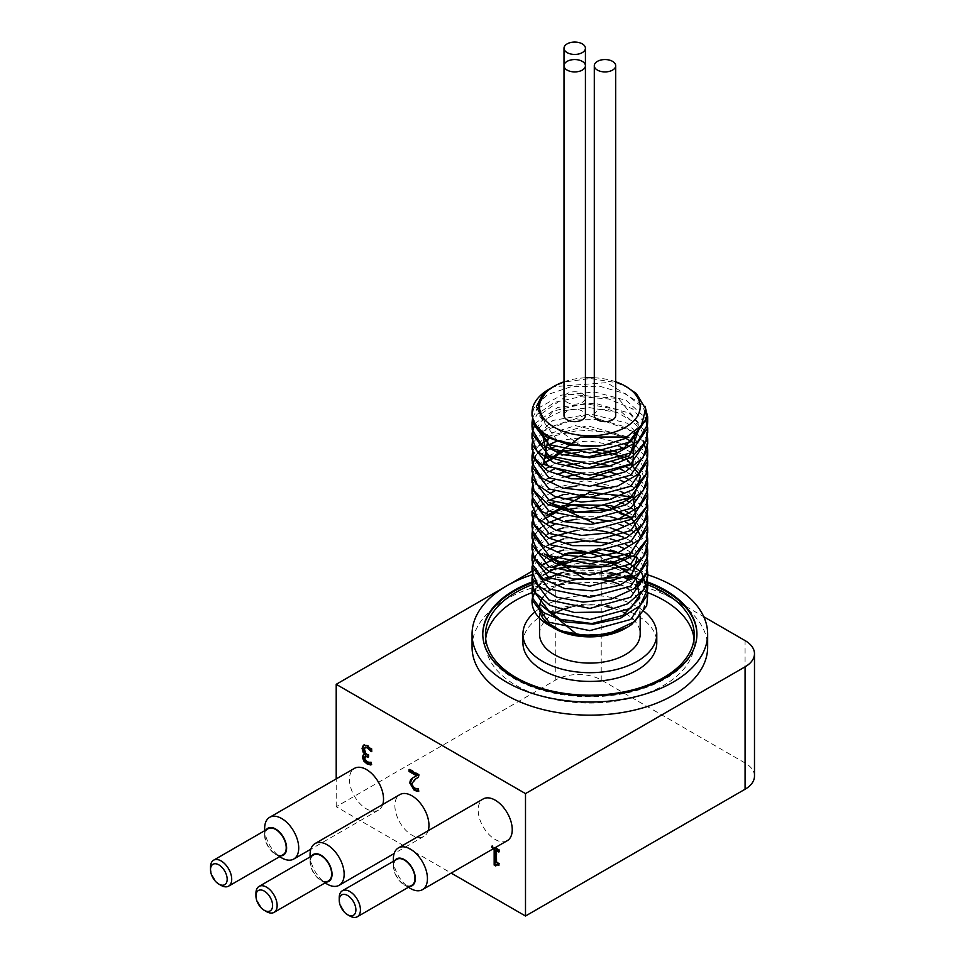 <?xml version="1.0" encoding="UTF-8"?>
<svg xmlns="http://www.w3.org/2000/svg" width="965" height="965" viewBox="0 0 965 965"><rect width="100%" height="100%" fill="white"/><g stroke="black" fill="none" stroke-linecap="round" stroke-linejoin="round"><path stroke-width="0.72" stroke-dasharray="4.83 3.62" d="M550.943 388.135L553.898 386.7L606.78 382.635L644.994 406.217M532.656 417.724L536.805 409.799M538.168 408.219L561.582 395.107L594.705 392.007L626.164 400.342L645.151 417.616M535.02 423.43L558.035 407.327L594.609 403.117L629.156 413.068L646.96 433.466M532.933 439.015L552.933 420.426L590.375 413.973L627.576 423.285L646.96 444.563M532.933 450.1L547.469 434.286L575.454 425.661L634.801 439.015M635.187 439.316L646.948 455.661M535.72 455.661L538.711 452.054M540.762 450.112L547.167 445.565M557.939 440.679L592.317 436.264L625.766 444.563M628.01 445.733L634.801 450.112M635.187 450.414L646.96 466.77M532.933 472.319L547.167 456.662M548.952 455.661L557.891 451.789M563.439 450.112L610.507 450.112M616.394 451.825L625.754 455.661M628.01 456.843L634.801 461.222M635.187 461.511L646.96 477.868M532.933 483.417L547.167 467.76M548.952 466.77L557.891 462.898M563.439 461.222L610.507 461.222M616.382 462.935L625.766 466.77M628.01 467.941L634.801 472.319M635.187 472.621L646.948 488.978M532.933 494.538L547.167 478.869M548.952 477.88L557.891 473.996M563.451 472.319L610.519 472.319M616.382 474.044L625.766 477.88M628.01 479.038L634.801 483.429M635.187 483.718L646.96 500.087M532.029 511.498L547.384 489.858L585.273 480.534L625.597 488.893L646.96 511.185M535.732 511.185L538.699 507.59M540.774 505.636L547.167 501.076M563.439 494.526L610.507 494.526M616.382 496.239L625.766 500.075M628.01 501.245L634.801 505.636M635.187 505.937L646.948 522.294M532.933 527.843L547.167 512.186M548.94 511.185L557.891 507.313M563.451 505.636L610.519 505.636M616.382 507.349L625.766 511.185M628.01 512.355L634.801 516.733M635.187 517.035L646.96 533.392M535.732 533.392L538.711 529.785M540.762 527.843L547.167 523.283M563.439 516.733L610.507 516.733M616.394 518.446L625.754 522.294M628.01 523.464L634.801 527.843M635.187 528.132L646.96 544.501M532.933 550.038L547.167 534.393M548.952 533.392L557.891 529.52M563.439 527.843L610.507 527.843M628.01 534.562L634.801 538.94M635.187 539.242L646.948 555.599M535.72 555.599L538.711 551.992M540.762 550.05L547.167 545.502M563.451 538.94L610.519 538.94M616.382 540.665L625.766 544.501M628.01 545.659L634.801 550.05M635.187 550.34L646.96 566.708M532.933 572.269L547.167 556.6M548.952 555.599L557.891 551.727M563.439 550.05L610.519 550.05M616.394 551.763L625.754 555.599M628.01 556.769L634.801 561.148M635.187 561.449L646.96 577.806M532.933 583.343L547.167 567.697M548.952 566.708L557.891 562.836M563.439 561.148L610.507 561.148M616.382 562.872L625.766 566.696M628.01 567.878L634.801 572.257M635.187 572.559L646.948 588.915M535.72 588.903L538.711 585.297M540.762 583.367L547.167 578.807M563.512 572.269L577.07 569.905L604.983 571.196L610.097 572.366M615.972 574.127L625.236 578.071M627.515 579.314L634.101 583.873M634.62 584.308L642.485 594.102L644.511 605.936M552.993 627.612L551.365 626.611M542.776 418.955L581.051 445.83M557.131 440.366L539.182 415.408L569.012 394.275L618.505 398.569L640.989 425.939M538.808 428.52L553.126 411.114L584.971 403.515L619.144 409.956L639.349 427.941M542.016 431.596L586.539 414.6L634.946 432.151M548.554 436.204L587.227 425.71L627.841 436.988M576.72 634.21L559.748 630.193M550.979 626.406L552.571 627.371M647.684 599.289L644.946 588.59L629.952 573.801L605.308 564.815L576.937 563.56L554.043 569.109M543.307 575.056L535.623 582.776L532.21 591.316M543.307 563.946L533.102 576.563L532.197 580.218M647.551 574.645L647.153 572.329L636.55 556.262L632.461 553.186M631.339 552.462L623.704 548.337M620.326 546.902L608.372 543.247M565.574 543.235L554.055 546.902M551.063 548.253L543.838 552.462M543.295 552.849L539.893 555.647L532.197 569.109M647.551 563.596L645.163 555.695L632.461 542.089M631.351 541.353L623.716 537.24M596.647 530.255L577.01 530.243M551.051 537.143L543.838 541.353M543.307 541.739L535.865 549.109L532.21 558.011M646.176 546.914L641.737 539.302L632.461 530.979M631.339 530.255L623.716 526.13M620.326 524.695L608.372 521.04M596.672 519.146L577.01 519.146M565.55 521.028L554.055 524.695M551.063 526.034L543.838 530.243M543.307 530.629L533.247 542.873L532.197 546.914M647.551 541.329L647.25 539.447L636.96 523.307L632.461 519.882M631.339 519.146L623.704 515.033M620.326 513.597L608.372 509.942M596.623 508.036L577.01 508.048M565.562 509.93L554.055 513.597M543.295 519.532L540.255 522.005L532.197 535.804M647.551 530.292L645.368 522.801L632.461 508.772M631.351 508.036L623.716 503.923M620.314 502.488L608.384 498.833M565.574 498.821L554.043 502.488M551.051 503.827L543.838 508.048M543.307 508.434L536.13 515.431L532.21 524.695M646.176 513.609L642.051 506.384L632.461 497.675M631.339 496.939L623.716 492.813M620.326 491.39L608.372 487.735M596.672 485.829L577.01 485.841M565.55 487.723L554.055 491.39M551.063 492.729L543.838 496.939M543.307 497.325L533.392 509.182L532.21 513.597M647.551 508.012L637.383 490.353L632.461 486.565M631.339 485.829L623.704 481.716M620.326 480.281L608.372 476.626M596.635 474.732L577.01 474.732M565.562 476.614L554.055 480.281M551.063 481.619L543.838 485.841M543.295 486.227L540.629 488.362L532.197 502.488M647.551 496.975L645.561 489.906L632.461 475.468M631.351 474.732L623.716 470.618M620.314 469.183L608.384 465.516M596.635 463.634L577.01 463.622M565.574 465.516L554.043 469.183M551.051 470.522L543.838 474.732M543.307 475.118L536.395 481.752L532.21 491.39M647.539 485.829L642.352 473.477L632.461 464.358M631.351 463.634L623.716 459.509M620.326 458.073L608.372 454.419M596.672 452.525L577.01 452.525M565.562 454.406L554.055 458.073M551.063 459.412L543.838 463.622M543.307 464.008L533.548 475.48L532.21 480.281M647.551 474.696L637.781 457.41L632.461 453.26M631.339 452.525L623.704 448.399M620.326 446.976L616.611 445.613L589.012 440.957L565.9 443.225M565.562 443.297L554.055 446.976M551.063 448.315L543.838 452.525M543.295 452.911L541.003 454.72L532.197 469.183M647.551 463.67L645.754 457.012L632.461 442.151M625.597 438.194L608.047 432.139L579.748 430.076L553.886 435.939L550.677 437.386M539.206 445.275L536.673 448.086L532.21 458.073M643.245 441.415L625.067 426.832L599 419.473L570.737 420.052L547.083 428.219L533.717 441.789L532.21 446.976M647.551 441.379L638.179 424.455L617.25 412.525L589.724 407.664L562.233 410.837L541.389 421.078L532.197 435.866M647.551 430.354L645.935 424.13L632.449 408.834L608.722 398.979L580.447 396.724L554.441 402.393L536.962 414.419L532.21 424.757M645.887 412.923L642.931 407.652L625.634 393.792L599.711 386.253L571.425 386.627L547.565 394.625L533.898 408.099L532.113 414.528M628.71 388.063L616.297 382.623L590.399 378.509L565.02 381.899L552.535 387.182M533.163 595.128A57.828 33.389 180 0 1 547.42 579.012M549.206 577.951A57.828 33.389 180 0 1 556.178 574.549M553.898 386.7A57.828 33.389 0 0 0 549.507 388.931M563.005 583.246A50.325 29.059 180 0 1 581.823 579.133M618.842 584.066A50.325 29.059 180 0 1 627.069 588.252M628.878 589.458A50.325 29.059 180 0 1 634.656 594.573M635.006 594.971A50.325 29.059 180 0 1 640.181 607.817A50.325 29.059 180 0 1 625.441 628.36M554.272 628.36A50.325 29.059 180 0 1 547.312 623.33M543.44 596.587A50.325 29.059 180 0 1 548.711 591.087M550.496 589.699A50.325 29.059 180 0 1 558.265 585.188M554.598 558.228L555.78 557.541A32.122 18.552 180 0 1 564.356 554.006M598.734 556.25A32.122 18.552 180 0 1 601.219 557.541L608.36 561.666M754.485 776.125A32.122 18.552 0 0 0 745.077 763.001L601.219 679.951A32.122 18.552 0 0 0 555.78 679.951L336.206 806.716L451.162 873.084M612.715 564.187L703.775 616.756M210.515 867.053A14.994 8.661 -120 0 0 221.118 885.412M283.119 854.676A14.994 8.661 60 0 1 275.628 853.928A14.994 8.661 60 0 1 265.833 840.72A14.994 8.661 60 0 1 268.137 828.706M255.942 893.276A14.994 8.661 -120 0 0 266.545 911.635M328.558 880.9A14.994 8.661 60 0 1 321.056 880.164A14.994 8.661 60 0 1 311.261 866.956A14.994 8.661 60 0 1 313.565 854.942M339.234 897.643A14.994 8.661 -120 0 0 349.837 916.002M411.85 885.279A14.994 8.661 60 0 1 404.347 884.531A14.994 8.661 60 0 1 394.552 871.323A14.994 8.661 60 0 1 396.856 859.308M281.104 855.846A15.524 8.962 60 0 1 275.628 854.375L275.628 854.375A15.524 8.962 60 0 1 264.651 835.352A15.524 8.962 60 0 1 266.111 829.876M275.628 854.375L279.645 856.691L275.628 854.375M264.651 828.356A24.089 13.908 -120 0 0 281.684 857.861M382.755 804.484A24.089 13.908 60 0 1 378.533 810.093A24.089 13.908 60 0 1 366.495 808.911A24.089 13.908 60 0 1 350.753 787.669A24.089 13.908 60 0 1 354.445 768.369M326.532 882.07A15.524 8.962 60 0 1 321.056 880.599L321.056 880.599A15.524 8.962 60 0 1 310.079 861.588A15.524 8.962 60 0 1 311.538 856.1M321.056 880.599L325.072 882.915L321.056 880.599M310.079 854.592A24.089 13.908 -120 0 0 327.111 884.097M428.183 830.708A24.089 13.908 60 0 1 423.973 836.329A24.089 13.908 60 0 1 411.922 835.135A24.089 13.908 60 0 1 396.181 813.905A24.089 13.908 60 0 1 399.872 794.593M409.823 886.437A15.524 8.962 60 0 1 404.347 884.965L404.347 884.965A15.524 8.962 60 0 1 393.37 865.955A15.524 8.962 60 0 1 394.83 860.478M404.347 884.965L408.364 887.281L404.347 884.965M393.37 858.959A24.089 13.908 -120 0 0 410.402 888.463M507.252 840.696A24.089 13.908 60 0 1 495.214 839.502A24.089 13.908 60 0 1 479.472 818.272A24.089 13.908 60 0 1 483.163 798.972M564.006 381.79A50.325 29.059 180 0 1 585.417 377.773M594.295 377.773A50.325 29.059 180 0 1 615.706 381.79M567.143 402.345A10.712 6.188 180 0 1 564.006 397.978A10.712 6.188 180 0 1 574.718 391.79A10.712 6.188 180 0 1 585.417 397.978A10.712 6.188 180 0 1 578.807 403.684A10.712 6.188 180 0 1 567.143 402.345M594.295 415.469A10.712 6.188 180 0 1 605.007 409.281A10.712 6.188 180 0 1 615.706 415.469M564.006 415.469A10.712 6.188 180 0 1 574.718 409.281A10.712 6.188 180 0 1 585.417 415.469M365.494 756.174L365.988 759.829L367.822 761.433L371.621 762.097L371.621 764.57L370.862 764.521M365.723 747.031L364.891 749.274L365.795 752.326L368.944 754.763L368.944 756.705L368.184 756.271M363.853 744.968L367.894 745.282L372.032 748.744L372.032 751.228L371.272 750.348M363.793 754.594L365.928 754.232M372.032 751.228L371.272 751.663M371.887 751.144L371.272 751.494M368.944 754.763L368.184 755.209M368.944 756.705L368.184 757.151M369.993 762.133L369.245 762.567M371.489 762.024L370.741 762.459M371.621 762.097L370.862 762.531M371.621 764.57L370.862 765.016M372.032 748.744L371.272 749.178M409.86 769.913L409.86 769.033L419.196 774.425L419.196 776.909L418.448 777.295M414.166 777.018L417.302 775.353M416.615 778.309L412.55 783.508L413.297 786.137L415.155 787.91L418.882 788.55L418.882 791.047L418.122 790.962M418.882 791.047L418.122 791.481M409.86 769.033L409.1 769.467M419.196 774.425L418.448 774.859M419.196 776.909L418.448 777.344M417.302 788.598L416.542 789.044M418.774 788.489L418.014 788.924M418.882 788.55L418.122 788.996M496.734 864.544L495.745 865.991M496.879 850.02L496.879 861.745L499.629 863.325L499.629 864.929L498.869 864.519M499.629 864.929L498.869 865.364M499.629 863.325L498.869 863.759M496.879 861.745L496.119 862.179M493.996 848.356L492.234 847.342L492.234 845.557L499.629 849.827L498.869 852.047M499.629 851.613L498.869 851.166M499.629 849.827L498.869 850.262M492.234 845.557L491.475 845.991L494.78 847.897M492.234 847.342L491.475 847.777L491.475 845.991M493.236 848.79L491.475 847.777M496.493 865.557L495.889 865.207M539.531 634.041A50.325 29.059 180 0 1 544.948 620.929M545.563 620.242A50.325 29.059 180 0 1 551.57 615.188M570.822 607.142A50.325 29.059 180 0 1 606.177 606.551M613.414 608.36A50.325 29.059 180 0 1 623.245 612.305M625.827 613.716A50.325 29.059 180 0 1 632.316 618.444M633.112 619.192A50.325 29.059 180 0 1 640.181 634.041M534.863 612.015A66.923 38.636 180 0 1 643.269 610.761M522.933 642.787A66.923 38.636 180 0 1 589.856 604.15A66.923 38.636 180 0 1 656.779 642.787M532.596 584.513A104.401 60.276 180 0 1 625.682 578.3M628.191 578.843A104.401 60.276 180 0 1 647.636 584.718M485.672 638.854A104.401 60.276 0 0 0 485.455 642.787A104.401 60.276 0 0 0 516.034 685.403A104.401 60.276 0 0 0 629.807 698.479A104.401 60.276 0 0 0 694.257 642.787A104.401 60.276 0 0 0 694.04 638.854M647.599 592.57A104.401 60.276 0 0 0 532.403 592.462M696.935 634.475A107.079 61.82 180 0 1 696.935 634.922A107.079 61.82 180 0 1 630.833 692.038A107.079 61.82 180 0 1 514.14 678.636A107.079 61.82 180 0 1 482.777 634.922A107.079 61.82 180 0 1 482.777 634.475M532.716 582.631A107.079 61.82 180 0 1 546.624 578.361M548.916 577.794A107.079 61.82 180 0 1 627.334 577.01M629.904 577.577A107.079 61.82 180 0 1 647.672 582.884M532.511 581.835A107.079 61.82 180 0 1 545.852 577.685M547.818 577.191A107.079 61.82 180 0 1 615.742 574.054M616.056 574.103A107.079 61.82 180 0 1 628.48 576.382M630.748 576.901A107.079 61.82 180 0 1 647.636 581.992M532.306 574.706A117.79 68.008 180 0 1 550.315 569.989M603.776 566.515A117.79 68.008 180 0 1 621.677 568.566M625.851 569.29A117.79 68.008 180 0 1 635.839 571.437M636.056 571.485A117.79 68.008 180 0 1 647.539 574.754M472.066 647.153A117.79 68.008 180 0 1 544.779 584.332A117.79 68.008 180 0 1 673.148 599.072A117.79 68.008 180 0 1 707.647 647.153M532.559 570.954L543.765 564.477M336.206 806.716L336.206 778.9M601.219 557.541L601.219 679.951M555.78 679.951L555.78 557.541M745.077 763.001L745.077 640.603M364.891 749.274L364.131 749.708M365.795 752.326L365.047 752.772M368.087 754.268L367.327 754.702M365.192 757.477L364.432 757.911M365.988 759.829L365.228 760.275M367.822 761.433L367.062 761.868M367.894 745.282L367.146 745.716M415.541 779.008L414.781 779.443M412.55 783.508L411.79 783.942M413.297 786.137L412.538 786.572M415.155 787.91L414.395 788.357M264.651 835.352L264.651 830.72M378.533 810.093L310.851 849.176M310.079 861.588L310.079 856.944M423.973 836.329L394.142 853.543M393.37 865.955L393.37 861.323M364.143 754.328L363.395 754.763M414.54 776.801L413.792 777.235M585.417 397.978L585.417 65.741M564.006 397.978L564.006 65.741M640.181 616.321L640.181 607.817M539.531 618.131L539.531 607.817M694.257 642.787L694.257 634.922M485.455 642.787L485.455 634.922M482.777 634.041L482.777 634.922M696.935 634.041L696.935 634.922"/><path stroke-width="1.45" d="M644.994 406.217L647.684 416.808L630.748 441.801L589.856 452.959L548.964 444.576L532.041 422.356L532.656 417.724M536.805 409.799L538.168 408.219M645.151 417.616L647.684 427.905L630.748 452.899L589.856 464.069L548.976 455.673L532.029 433.454L535.02 423.43M646.96 433.466L647.672 439.015L630.748 464.008L589.856 475.166L548.976 466.783L532.029 444.563L532.933 439.015M646.96 444.563L647.684 450.112L630.748 475.106L589.856 486.276L548.964 477.88L532.041 455.661L532.933 450.1M646.948 455.661L647.684 461.222L630.748 486.215L589.856 497.385L548.976 488.99L532.029 466.77L535.72 455.661M538.711 452.054L540.762 450.112M547.167 445.565L557.939 440.679M625.766 444.563L628.01 445.733M646.96 466.77L647.672 472.319L630.748 497.313L589.856 508.483L548.976 500.087L532.029 477.868L532.933 472.319M547.167 456.662L548.952 455.661M557.891 451.789L563.439 450.112M610.507 450.112L616.394 451.825M625.754 455.661L628.01 456.843M646.96 477.868L647.684 483.429L630.748 508.422L589.856 519.58L548.964 511.197L532.041 488.978L532.933 483.417M547.167 467.76L548.952 466.77M557.891 462.898L563.439 461.222M610.507 461.222L616.382 462.935M625.766 466.77L628.01 467.941M646.948 488.978L647.684 494.526L630.748 519.52L589.856 530.69L548.976 522.294L532.029 500.087L532.933 494.538M547.167 478.869L548.952 477.88M557.891 473.996L563.451 472.319M610.519 472.319L616.382 474.044M625.766 477.88L628.01 479.038M646.96 500.087L647.672 505.636L630.748 530.629L589.856 541.787L548.976 533.404L532.029 511.185M646.96 511.185L647.684 516.733L630.748 541.727L589.856 552.897L548.964 544.513L532.041 522.294L535.732 511.185M538.699 507.59L540.774 505.636M547.167 501.076L563.439 494.526M610.507 494.526L616.382 496.239M625.766 500.075L628.01 501.245M646.948 522.294L647.684 527.843L630.748 552.836L589.856 564.006L548.976 555.611L532.029 533.392L532.933 527.843M547.167 512.186L548.94 511.185M557.891 507.313L563.451 505.636M610.519 505.636L616.382 507.349M625.766 511.185L628.01 512.355M646.96 533.392L647.672 538.94L630.748 563.934L589.856 575.104L548.976 566.72L532.029 544.501L535.732 533.392M538.711 529.785L540.762 527.843M547.167 523.283L563.439 516.733M610.507 516.733L616.394 518.446M625.754 522.294L628.01 523.464M646.96 544.501L647.684 550.05L630.748 575.044L589.856 586.201L548.964 577.818L532.041 555.599L532.933 550.038M547.167 534.393L548.952 533.392M557.891 529.52L563.439 527.843M610.507 527.843L628.01 534.562M646.948 555.599L647.684 561.148L630.748 586.141L589.856 597.311L548.976 588.915L532.041 566.708L535.72 555.599M538.711 551.992L540.762 550.05M547.167 545.502L563.451 538.94M610.519 538.94L616.382 540.665M625.766 544.501L628.01 545.659M646.96 566.708L647.672 572.257L630.748 597.251L589.856 608.42L548.976 600.025L532.029 577.806L532.933 572.269M547.167 556.6L548.952 555.599M557.891 551.727L563.439 550.05M610.519 550.05L616.394 551.763M625.754 555.599L628.01 556.769M646.96 577.806L647.684 583.355L630.748 608.36L589.856 619.518L548.964 611.135L532.041 588.915L532.933 583.343M547.167 567.697L548.952 566.708M557.891 562.836L563.439 561.148M610.507 561.148L616.382 562.872M625.766 566.696L628.01 567.878M646.948 588.915L647.684 594.464L630.736 619.458L589.856 630.627L548.964 622.232L532.041 600.013L535.72 588.903M538.711 585.297L540.762 583.367M547.167 578.807L556.178 574.549L563.512 572.269M610.097 572.366L615.972 574.127M625.236 578.071L627.515 579.314M644.511 605.936L643.474 610.206L631.665 624.536L627.853 626.973L610.206 633.848L584.452 636.188L560.629 631.303L552.993 627.612M551.365 626.611L544.393 620.676L550.979 626.406M581.051 445.83L557.131 440.366M640.989 425.939L624.391 448.013L587.251 457.133L551.654 448.665L538.808 428.52M639.349 427.941L629.506 455.745L587.142 468.23L547.01 456.529L542.016 431.596M634.946 432.151L632.811 464.032L586.298 479.328L543.464 464.201L548.554 436.204M627.841 436.988L580.641 437.024L542.197 464.66L563.524 451.222L595.851 448.387L625.67 457.796L640.543 476.01L634.222 495.913L609.373 509.665L576.37 512.029L549.001 502.476L594.609 523.404L635.694 516.42L633.269 496.975L589.615 492.379L546.202 515.829L571.63 504.792L604.669 505.274L631.52 517.578L640.977 537.035L629.071 556.009L600.785 567.046L567.927 566.045L544.236 553.898L585.598 579.265L631.001 576.684L637.334 557.444L598.59 548.639L551.546 567.468L580.291 559.205L613.028 563.041L636.092 577.89L639.831 598.023L622.702 615.513L591.847 623.547L560.17 619.24L540.882 604.898L576.72 634.21M559.748 630.193L544.393 620.676M615.706 381.79A50.325 29.059 180 0 1 625.441 386.169A50.325 29.059 180 0 1 625.441 427.266A50.325 29.059 180 0 1 554.272 427.266A50.325 29.059 180 0 1 554.272 386.169L546.202 391.657L538.241 405.155L542.776 418.955L536.395 406.567L543.114 393.491L550.943 388.135M601.75 634.367A57.828 33.389 180 0 1 548.964 625.296L559.579 630.676L584.066 635.284L601.75 634.367L611.979 632.208L634.729 621.544L646.683 605.815L647.684 594.91M554.043 569.109L543.307 575.056M532.21 591.316L532.608 598.191L543.379 612.473L565.345 621.967L593.21 624.186L620.266 618.372L640 605.731L647.672 589.084L641.411 572.233L622.751 559.012L596.165 552.414L568.071 553.789L543.307 563.946M532.197 580.218L532.041 582.631L534.658 592.04L549.507 605.127L574.066 612.461L602.425 612.051L627.757 603.801L643.969 589.482L647.684 577.07L647.551 574.645M632.461 553.186L631.339 552.462M623.704 548.337L620.326 546.902M608.372 543.247L586.865 540.87L565.574 543.235M554.055 546.902L551.063 548.253M532.197 569.109L532.029 571.521L538.144 585.634L556.672 597.166L583.186 602.112L611.315 599.084L634.282 588.578L646.538 572.933L647.551 563.596M632.461 542.089L631.351 541.353M623.716 537.24L605.996 531.631L596.647 530.255M577.01 530.243L551.051 537.143M532.21 558.011L532.511 564.489L542.957 578.843L564.694 588.505L592.498 590.918L619.651 585.297L639.638 572.8L647.648 556.202L646.176 546.914M632.461 530.979L631.339 530.255M623.716 526.13L620.326 524.695M608.372 521.04L596.672 519.146M577.01 519.146L565.55 521.028M554.055 524.695L551.063 526.034M532.197 546.914L532.041 549.314L534.453 558.361L548.989 571.545L573.379 579.048L601.726 578.855L627.214 570.785L643.715 556.576L647.684 543.765L647.551 541.329M632.461 519.882L631.339 519.146M623.704 515.033L620.326 513.597M608.372 509.942L596.623 508.036M577.01 508.048L565.562 509.93M554.055 513.597L543.295 519.532M532.197 535.804L532.029 538.217L537.819 551.98L556.081 563.644L582.486 568.771L610.652 565.936L633.812 555.599L646.393 540.05L647.551 530.292M632.461 508.772L631.351 508.036M623.716 503.923L620.314 502.488M608.384 498.833L578.337 496.806L565.574 498.821M554.043 502.488L551.051 503.827M532.21 524.695L532.427 530.798L542.547 545.225L564.055 555.032L591.774 557.637L619.035 552.221L639.276 539.857L647.611 523.332L646.176 513.609M632.461 497.675L631.339 496.939M623.716 492.813L620.326 491.39M608.372 487.735L596.672 485.829M577.01 485.841L565.55 487.723M554.055 491.39L551.063 492.729M532.21 513.597L534.248 524.67L548.494 537.963L572.691 545.647L601.026 545.647L626.671 537.758L643.45 523.669L647.684 510.449L647.551 508.012M632.461 486.565L631.339 485.829M623.704 481.716L620.326 480.281M608.372 476.626L596.635 474.732M577.01 474.732L565.562 476.614M554.055 480.281L551.063 481.619M532.197 502.488L532.029 504.9L537.517 518.314L555.514 530.111L581.774 535.43L609.976 532.801L633.342 522.632L646.248 507.156L647.551 496.975M632.461 475.468L631.351 474.732M623.716 470.618L620.314 469.183M608.384 465.516L596.635 463.634M577.01 463.622L565.574 465.516M554.043 469.183L551.051 470.522M532.21 491.39L532.342 497.096L542.137 511.595L563.415 521.558L591.062 524.369L618.42 519.134L638.902 506.927L647.575 490.449L647.539 485.829M632.461 464.358L631.351 463.634M623.716 459.509L620.326 458.073M608.372 454.419L596.672 452.525M577.01 452.525L565.562 454.406M554.055 458.073L551.063 459.412M532.21 480.281L534.055 490.992L547.999 504.381L572.004 512.234L600.327 512.427L626.116 504.731L643.185 490.763L647.684 477.144L647.551 474.696M632.461 453.26L631.339 452.525M623.704 448.399L620.326 446.976M554.055 446.976L551.063 448.315M532.197 469.183L532.029 471.583L537.216 484.659L554.935 496.565L581.063 502.077L609.313 499.653L632.871 489.641L646.08 474.273L647.551 463.67M632.461 442.151L625.597 438.194M550.677 437.386L539.206 445.275M532.21 458.073L532.27 463.393L541.739 477.965L562.788 488.073L590.351 491.076L617.793 486.046L638.516 473.984L647.527 457.579L647.684 454.937L643.245 441.415M532.21 446.976L533.874 457.301L547.505 470.787L571.328 478.809L599.615 479.219L625.549 471.692L642.895 457.856L647.684 443.828L647.551 441.379M532.197 435.866L532.029 438.279L536.926 450.981L554.368 463.031L580.363 468.725L608.638 466.493L632.389 456.662L645.911 441.379L647.551 430.354M532.21 424.757L532.21 429.69L541.341 444.322L562.149 454.587L589.627 457.796L617.166 452.959L638.13 441.041L647.467 424.697L647.684 421.621L645.887 412.923M532.113 414.528L533.693 423.611L547.022 437.193L570.653 445.384L598.915 445.987L604.524 445.13L624.657 438.665L641.496 425.227L645.633 408.907L636.393 393.539L625.441 386.169M548.964 625.296A57.828 33.389 180 0 1 532.029 601.69A57.828 33.389 180 0 1 533.163 595.128M547.42 579.012A57.828 33.389 180 0 1 549.206 577.951M549.507 388.931A57.828 33.389 0 0 0 548.964 389.233A57.828 33.389 0 0 0 532.029 412.839A57.828 33.389 0 0 0 604.524 445.13M558.265 585.188A50.325 29.059 180 0 1 560.544 584.187A50.325 29.059 180 0 1 563.005 583.246M581.823 579.133A50.325 29.059 180 0 1 618.842 584.066M627.069 588.252A50.325 29.059 180 0 1 628.878 589.458M627.853 626.973L625.441 628.36A50.325 29.059 180 0 1 554.272 628.36L553.379 627.853M547.312 623.33A50.325 29.059 180 0 1 539.531 607.817A50.325 29.059 180 0 1 543.44 596.587M548.711 591.087A50.325 29.059 180 0 1 550.496 589.699M564.356 554.006A32.122 18.552 180 0 1 598.734 556.25M451.162 873.084L525.503 916.014L745.077 789.237A32.122 18.552 0 0 0 754.485 776.125L754.485 653.715A32.122 18.552 180 0 1 745.077 666.827L525.503 793.604L336.206 684.318L506.408 586.057M608.36 561.666L612.715 564.187M703.775 616.756L745.077 640.603A32.122 18.552 180 0 1 754.485 653.715M221.118 885.412L218.838 884.097A11.773 6.803 60 0 1 210.515 869.67A11.773 6.803 60 0 1 218.838 864.857A11.773 6.803 60 0 1 227.173 879.284A11.773 6.803 60 0 1 218.838 884.097L221.118 885.412A14.994 8.661 -120 0 0 228.609 886.147A14.994 8.661 -120 0 0 228.609 868.838A14.994 8.661 -120 0 0 213.615 860.189A14.994 8.661 -120 0 0 210.515 867.053L210.515 869.67M213.615 860.189L268.137 828.706A14.994 8.661 60 0 1 283.119 837.367A14.994 8.661 60 0 1 283.119 854.676L228.609 886.147M266.545 911.635L264.265 910.321A11.773 6.803 60 0 1 264.265 910.321A11.773 6.803 60 0 1 255.942 895.894A11.773 6.803 60 0 1 264.277 891.093A11.773 6.803 60 0 1 272.6 905.52A11.773 6.803 60 0 1 264.277 910.321L266.545 911.635A14.994 8.661 -120 0 0 274.036 912.383A14.994 8.661 -120 0 0 274.036 895.074A14.994 8.661 -120 0 0 259.042 886.413A14.994 8.661 -120 0 0 255.942 893.276L255.942 895.894M259.042 886.413L313.565 854.942A14.994 8.661 60 0 1 328.558 863.591A14.994 8.661 60 0 1 328.558 880.9L274.036 912.383M349.837 916.002L347.557 914.699A11.773 6.803 60 0 1 339.234 900.273A11.773 6.803 60 0 1 347.557 895.46A11.773 6.803 60 0 1 355.892 909.886A11.773 6.803 60 0 1 347.557 914.699L349.837 916.002A14.994 8.661 -120 0 0 357.327 916.75A14.994 8.661 -120 0 0 357.327 899.44A14.994 8.661 -120 0 0 342.334 890.779A14.994 8.661 -120 0 0 339.234 897.643L339.234 900.273M342.334 890.779L396.856 859.308A14.994 8.661 60 0 1 411.85 867.969A14.994 8.661 60 0 1 411.85 885.279L357.327 916.75M266.111 829.876A15.524 8.962 60 0 1 283.396 837.21A15.524 8.962 60 0 1 281.104 855.846M281.684 857.861A24.089 13.908 -120 0 0 281.684 857.873L279.645 856.691L281.684 857.873A24.089 13.908 -120 0 0 293.734 859.055A24.089 13.908 -120 0 0 293.734 831.239A24.089 13.908 -120 0 0 269.645 817.331A24.089 13.908 -120 0 0 264.651 828.356L264.651 830.72M269.645 817.331L354.445 768.369A24.089 13.908 60 0 1 375.301 777.488A24.089 13.908 60 0 1 382.755 804.484M311.538 856.1A15.524 8.962 60 0 1 328.824 863.434A15.524 8.962 60 0 1 326.532 882.07M327.111 884.097A24.089 13.908 -120 0 0 327.123 884.097L325.072 882.915L327.123 884.097A24.089 13.908 -120 0 0 339.161 885.291A24.089 13.908 -120 0 0 339.161 857.475A24.089 13.908 -120 0 0 315.072 843.555A24.089 13.908 -120 0 0 310.079 854.592L310.079 856.944M315.072 843.555L399.872 794.593A24.089 13.908 60 0 1 420.74 803.724A24.089 13.908 60 0 1 428.183 830.708M394.83 860.478A15.524 8.962 60 0 1 412.115 867.812A15.524 8.962 60 0 1 409.823 886.437M410.402 888.463L408.364 887.281L410.402 888.463A24.089 13.908 -120 0 0 422.453 889.658A24.089 13.908 -120 0 0 422.453 861.842A24.089 13.908 -120 0 0 398.364 847.933A24.089 13.908 -120 0 0 393.37 858.959L393.37 861.323M398.364 847.933L483.163 798.972A24.089 13.908 60 0 1 507.252 812.88A24.089 13.908 60 0 1 507.252 840.696L422.453 889.658M554.272 386.169A50.325 29.059 180 0 1 558.566 383.961A50.325 29.059 180 0 1 564.006 381.79M585.417 377.773A50.325 29.059 180 0 1 594.295 377.773M615.706 65.741L615.706 415.469A10.712 6.188 180 0 1 609.096 421.174A10.712 6.188 180 0 1 597.432 419.835A10.712 6.188 180 0 1 594.295 415.469L594.295 65.741A10.712 6.188 180 0 1 605.007 59.553A10.712 6.188 180 0 1 615.706 65.741A10.712 6.188 180 0 1 609.096 71.446A10.712 6.188 180 0 1 597.432 70.107A10.712 6.188 180 0 1 594.295 65.741M585.417 48.25L585.417 415.469A10.712 6.188 180 0 1 578.807 421.174A10.712 6.188 180 0 1 567.143 419.835A10.712 6.188 180 0 1 564.006 415.469L564.006 65.741A10.712 6.188 180 0 1 574.718 59.553A10.712 6.188 180 0 1 585.417 65.741A10.712 6.188 180 0 1 578.807 71.446A10.712 6.188 180 0 1 567.143 70.107A10.712 6.188 180 0 1 564.006 65.741L564.006 48.25A10.712 6.188 180 0 1 574.718 42.062A10.712 6.188 180 0 1 585.417 48.25A10.712 6.188 180 0 1 578.807 53.968A10.712 6.188 180 0 1 567.143 52.617A10.712 6.188 180 0 1 564.006 48.25M368.184 756.271L365.494 756.174M371.887 751.144L368.027 747.38L365.108 747.393M371.621 764.57L367.665 763.363L364.481 760.529L363.721 760.975L362.37 756.958L363.395 754.763L365.928 754.232L363.889 751.747L363.13 752.181L362.068 748.345L363.407 745.173L367.146 745.716L371.272 749.178L371.272 751.663L367.267 747.815L364.975 747.465L365.723 747.031M363.889 751.747L362.828 747.911L364.167 744.739M364.481 760.529L363.13 756.524L363.793 754.594M364.975 747.465L364.131 749.708L365.047 752.772L368.184 755.209L368.184 757.151L365.06 756.319L364.432 757.911L365.228 760.275L367.062 761.868L370.862 762.531L370.862 765.016L366.905 763.81L363.721 760.975M365.168 754.666L363.13 752.181M365.928 754.063L365.168 754.497M418.882 791.047L414.998 789.852L410.487 782.446L412.538 778.019L417.302 775.353L409.86 771.059L409.86 769.913M413.297 777.573L414.166 777.018M418.448 777.295L416.615 778.309M416.542 775.788L409.1 771.493L409.1 769.467L418.448 774.859L418.448 777.344L414.781 779.443L411.79 783.942L412.538 786.572L414.395 788.357L418.122 788.996L418.122 791.481L414.25 790.299L409.727 782.88L410.511 779.841L412.538 778.019M411.271 779.394L410.511 779.841M409.86 771.059L409.1 771.493M498.869 864.519L496.734 864.544M498.869 851.166L496.879 850.02L496.119 850.454L496.119 862.179L498.869 863.759L498.869 865.364L496.3 864.64L495.745 865.991L494.164 865.086L494.164 849.333L493.236 848.79M494.78 847.897L498.869 850.262L498.869 852.047L496.119 850.454M495.889 865.207L494.924 864.652L494.924 848.898L494.164 849.333M494.924 848.898L493.996 848.356M494.924 864.652L494.164 865.086M640.181 616.321L640.181 634.041A50.325 29.059 180 0 1 609.12 660.892A50.325 29.059 180 0 1 554.272 654.584A50.325 29.059 180 0 1 539.531 634.041L539.531 618.131M544.948 620.929A50.325 29.059 180 0 1 545.563 620.242M551.57 615.188A50.325 29.059 180 0 1 570.822 607.142M606.177 606.551A50.325 29.059 180 0 1 613.414 608.36M623.245 612.305A50.325 29.059 180 0 1 625.827 613.716M632.316 618.444A50.325 29.059 180 0 1 633.112 619.192M643.269 610.761A66.923 38.636 180 0 1 656.779 634.041A66.923 38.636 180 0 1 615.465 669.746A66.923 38.636 180 0 1 542.535 661.363A66.923 38.636 180 0 1 522.933 634.041A66.923 38.636 180 0 1 534.863 612.015M656.779 634.041L656.779 642.787A66.923 38.636 180 0 1 615.465 678.479A66.923 38.636 180 0 1 542.535 670.108A66.923 38.636 180 0 1 522.933 642.787L522.933 634.041M647.636 584.718A104.401 60.276 180 0 1 694.257 634.922A104.401 60.276 180 0 1 629.807 690.602A104.401 60.276 180 0 1 516.034 677.539A104.401 60.276 180 0 1 485.455 634.922A104.401 60.276 180 0 1 532.596 584.513M625.682 578.3A104.401 60.276 180 0 1 628.191 578.843M694.04 638.854A104.401 60.276 0 0 0 647.599 592.57M532.403 592.462A104.401 60.276 0 0 0 485.672 638.854M482.777 634.475A107.079 61.82 180 0 1 532.716 582.631M546.624 578.361A107.079 61.82 180 0 1 548.916 577.794M627.334 577.01A107.079 61.82 180 0 1 629.904 577.577M647.672 582.884A107.079 61.82 180 0 1 696.935 634.475M647.636 581.992A107.079 61.82 180 0 1 696.935 634.041A107.079 61.82 180 0 1 630.833 691.157A107.079 61.82 180 0 1 514.14 677.756A107.079 61.82 180 0 1 482.777 634.041A107.079 61.82 180 0 1 532.511 581.835M545.852 577.685A107.079 61.82 180 0 1 547.818 577.191M628.48 576.382A107.079 61.82 180 0 1 630.748 576.901M647.539 574.754A117.79 68.008 180 0 1 673.148 585.96A117.79 68.008 180 0 1 707.647 634.041A117.79 68.008 180 0 1 634.934 696.875A117.79 68.008 180 0 1 506.565 682.134A117.79 68.008 180 0 1 472.066 634.041A117.79 68.008 180 0 1 532.306 574.706M550.315 569.989A117.79 68.008 180 0 1 603.776 566.515M621.677 568.566A117.79 68.008 180 0 1 625.851 569.29M707.647 634.041L707.647 647.153A117.79 68.008 180 0 1 589.856 715.162A117.79 68.008 180 0 1 472.066 647.153L472.066 634.041M506.734 585.864L532.559 570.954M543.765 564.477L554.598 558.228M336.206 778.9L336.206 684.318M525.503 793.604L525.503 916.014M745.077 666.827L745.077 789.237M368.027 747.38L367.267 747.815M368.184 756.367L367.508 756.753M367.665 763.363L366.905 763.81M363.13 756.524L362.37 756.958M362.828 747.911L362.068 748.345M414.998 789.852L414.25 790.299M410.487 782.446L409.727 782.88M647.684 588.18L647.684 583.355M647.684 577.07L647.684 572.257M647.684 565.972L647.684 561.148M647.684 554.863L647.684 550.05M647.684 543.765L647.684 538.94M647.684 532.656L647.684 528.253M647.684 521.558L647.684 516.733M647.684 510.449L647.684 505.636M647.684 499.351L647.684 494.912M647.684 488.242L647.684 483.429M647.684 477.144L647.684 472.319M647.684 466.035L647.684 461.222M647.684 454.937L647.684 450.353M647.684 443.828L647.684 439.015M647.684 432.73L647.684 428.207M647.684 421.621L647.684 416.808M532.029 601.69L532.029 600.013M532.029 593.728L532.029 588.915M532.029 582.631L532.029 578.18M532.029 571.521L532.029 566.708M532.029 560.424L532.029 555.599M532.029 549.314L532.029 544.839M532.029 538.217L532.029 533.392M532.029 527.107L532.029 522.294M532.029 516.01L532.029 511.498M532.029 504.9L532.029 500.087M532.029 493.803L532.029 488.978M532.029 482.693L532.029 478.145M532.029 471.583L532.029 467.024M532.029 460.486L532.029 455.661M532.029 449.376L532.029 444.793M532.029 438.279L532.029 433.755M532.029 427.169L532.029 422.356M532.029 416.072L532.029 412.839M310.851 849.176L293.734 859.055M394.142 853.543L339.161 885.291M365.819 755.885L365.06 756.319M416.989 778.092L416.229 778.526M497.047 864.206L496.3 864.64"/></g></svg>

